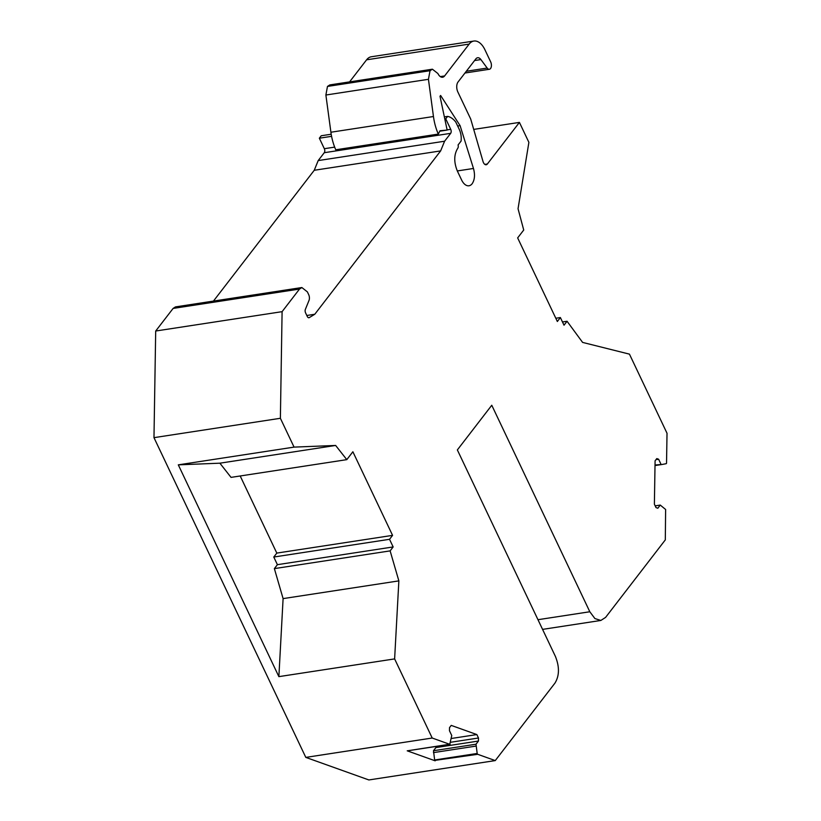 <?xml version="1.0" encoding="UTF-8"?>
<svg xmlns="http://www.w3.org/2000/svg" width="821" height="821" viewBox="0 0 821 821"><rect width="100%" height="100%" fill="white"/><g stroke="black" fill="none" stroke-linecap="round" stroke-linejoin="round"><path stroke-width="1.23" d="M439.769 131.196L447.147 130.067L440.005 96.273L440.62 95.482L460.099 125.654L473.471 168.469C475.164 174.729 474.733 179.82 472.157 183.73A13.023 7.297 -98.7 0 1 468.986 185.772A13.023 7.297 -98.7 0 1 461.587 179.943L457.338 171.004C453.787 162.137 453.91 154.584 457.708 148.344L457.759 148.273A2.915 1.632 81.3 0 0 458.077 144.968L461.063 141.099A12.623 7.071 -98.7 0 0 459.247 129.369L455.799 122.103A24.271 13.608 81.3 0 0 447.619 116.397L444.366 116.9M435.93 746.463L435.91 747.572L433.478 750.733L434.658 759.979A0.975 0.544 81.3 0 0 434.791 760.4L477.709 754.304L495.258 760.585L554.975 683.082C559.44 675.745 559.583 666.857 555.407 656.42L457.359 449.929L491.769 405.256L589.817 611.758L594.917 618.562L600.859 620.45L605.59 617.402L665.308 539.89L665.626 509.482L660.258 505.079L655.189 505.859M434.658 759.979L477.186 753.462A0.975 0.544 81.3 0 0 477.709 754.304M464.963 73.018L489.378 69.272A4.854 2.72 81.3 0 1 487.181 68.061L480.911 59.574A7.286 4.084 81.3 0 0 477.627 57.747A7.286 4.084 81.3 0 0 475.852 58.886L458.026 82.018A7.286 4.084 81.3 0 0 457.872 92.014L470.71 119.055L483.005 161.45A4.854 2.72 81.3 0 0 483.425 162.589A4.854 2.72 81.3 0 0 486.186 164.754A4.854 2.72 81.3 0 0 487.366 163.995L519.416 122.401L473.717 129.41M331.581 136.327L319.348 138.205L321.227 135.763L331.202 134.234M447.106 129.892L450.729 129.338L445.741 118.84L444.808 118.983M445.741 118.84L447.619 116.397M656 459.637L658.616 459.237L656.8 458.58L655.086 460.817L654.388 504.166L656.01 507.594L657.826 508.24L660.258 505.079M655.014 465.558L662.034 464.481L655.014 464.994M660.915 464.081L658.616 459.237M495.258 760.585L368.865 779.95L305.802 757.393L432.205 738.028L449.754 744.308L451.755 735.544L449.456 730.69L449.508 727.632L451.222 725.395L476.857 734.569L451.499 738.459M435.91 747.572L478.438 741.055L478.489 737.997L476.857 734.569M477.186 753.462L476.006 744.216L433.478 750.733M476.006 744.216L478.438 741.055M306.808 315.48L314.782 314.258L309.281 317.614A2.915 1.632 81.3 0 1 308.922 317.737A2.915 1.632 81.3 0 1 307.27 316.434L305.586 312.893A2.915 1.632 81.3 0 1 305.371 309.384L309.014 300.424A4.854 2.72 81.3 0 0 308.665 294.585L307.382 291.886L301.871 287.545L299.501 289.064L282.096 311.662L280.382 418.289L294.062 447.117L335.645 445.454L346.801 459.647L352.876 451.766L392.571 535.364L276.81 553.097L273.773 557.038L389.534 539.305L393.156 546.94L390.129 550.881L398.862 580.878L283.101 598.612L274.368 568.614L277.406 564.674L273.773 557.038M319.348 138.205L324.326 148.704A2.915 1.632 -98.7 0 1 324.264 152.706L318.189 160.588L314.248 170.275L440.641 150.91L444.592 141.222L318.189 160.588M277.406 564.674L393.156 546.94M450.647 742.266L478.489 737.997M519.416 122.401L528.888 142.351L518.041 208.729L523.726 230.024L517.651 237.905L557.346 321.493L560.384 317.553L555.807 318.261M560.384 317.553L564.017 325.198L567.054 321.257L562.477 321.955M489.378 69.272A4.854 2.72 81.3 0 0 490.66 61.852L484.913 49.732A19.417 10.878 81.3 0 0 473.871 41.05A19.417 10.878 81.3 0 0 469.15 44.098L444.613 75.943A8.251 4.628 81.3 0 1 442.601 77.236A8.251 4.628 81.3 0 1 437.911 73.541L432.4 69.2L430.03 70.719L327.476 86.431L329.847 84.912L432.4 69.2M389.534 539.305L392.571 535.364M475.975 746.104L433.447 752.621M450.729 129.338A2.915 1.632 -98.7 0 1 450.667 133.341L324.264 152.706M274.368 568.614L390.129 550.881M430.03 70.719L428.439 79.309L433.457 116.52L330.904 132.232L325.886 95.02L327.476 86.431M330.904 132.232A38.844 21.767 81.3 0 0 335.758 149.791L438.311 134.09L439.994 130.744L447.147 130.067M335.645 445.454L219.884 463.188L231.04 477.381L346.801 459.647M662.034 464.481L666.149 463.701A0.975 0.544 81.3 0 0 666.539 462.941L667.021 433.262L629.45 354.138L582.602 342.408L567.054 321.257M444.592 141.222L450.667 133.341M473.871 41.05L371.318 56.762A19.417 10.878 81.3 0 0 366.597 59.81L469.15 44.098M349.582 81.884L366.597 59.81M433.457 116.52A38.844 21.767 81.3 0 0 438.311 134.09M460.099 125.654L457.666 126.024M276.81 553.097L240.194 475.975M435.181 760.821L407.226 750.825L450.154 744.175M398.862 580.878L394.624 658.904L278.873 676.637L283.101 598.612M219.884 463.188L178.301 464.85L294.062 447.117M278.873 676.637L178.301 464.85M301.871 287.535L175.468 306.9L173.108 308.429L299.501 289.064M432.205 738.028L394.624 658.904M314.782 314.258L440.641 150.91M305.802 757.393L153.979 437.655L280.382 418.289M153.979 437.655L155.692 331.027L282.096 311.662M155.692 331.027L173.108 308.429M213.45 301.081L314.248 170.275M484.831 164.385L487.366 163.995M324.326 148.704L334.66 147.123M487.181 68.061L466.318 71.253M480.911 59.574L474.579 60.538M440.302 76.599L444.613 75.943M428.439 79.309L325.886 95.02M308.542 317.727L309.281 317.614M457.307 170.942L473.471 168.469M537.971 619.701L589.817 611.758M407.39 750.835L449.918 744.329M542.568 629.379L600.859 620.45"/></g></svg>
